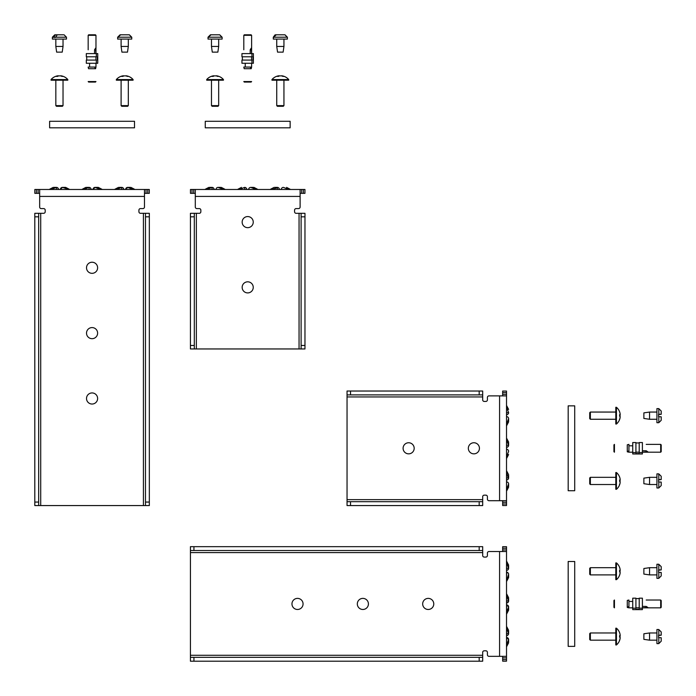 <?xml version="1.0" encoding="UTF-8"?>
<svg xmlns="http://www.w3.org/2000/svg" width="696" height="696" viewBox="0 0 696 696"><rect width="100%" height="100%" fill="white"/><g stroke="black" fill="none" stroke-linecap="round" stroke-linejoin="round"><path stroke-width="1.04" d="M507.323 570.198L508.332 569.328M508.55 568.806L508.385 569.241M506.618 570.346A2.045 2.045 0 0 0 508.611 568.301L508.611 565.735L508.611 568.301L506.523 562.62L506.523 570.346L507.036 570.294M507.184 579.037L508.611 574.287A2.045 2.045 0 0 0 506.618 572.251L508.315 573.234M507.323 602.832L508.332 601.962M508.55 601.44L508.611 598.377L508.611 600.944L506.523 595.263L506.618 602.98A2.045 2.045 0 0 0 508.611 600.944L506.523 600.944M508.611 606.886L508.611 606.921A2.045 2.045 0 0 0 506.618 604.885L508.611 606.921L508.611 610.174L506.523 614.194M506.618 572.251L506.523 579.968M508.611 574.287L508.611 577.541L506.523 581.552M506.618 604.885L506.523 612.602L508.611 606.921M508.611 642.808L506.74 646.401L506.523 645.244L508.611 639.563A2.045 2.045 0 0 0 506.618 637.519L508.611 639.563L508.611 642.13L508.611 639.52M506.618 635.613A2.045 2.045 0 0 0 508.611 633.577L508.611 631.011L508.611 633.577L506.523 627.896L506.618 635.613M507.323 635.474L508.332 634.604M508.55 634.073L508.611 633.577L506.523 633.577M506.618 637.519L506.523 645.244M506.523 572.251L506.523 570.346M506.523 637.519L506.523 635.613M291.963 603.937A5.551 5.551 0 0 0 300.289 608.739A5.551 5.551 0 0 0 300.289 599.125A5.551 5.551 0 0 0 291.963 603.937M357.318 603.937A5.551 5.551 0 0 0 365.644 608.739A5.551 5.551 0 0 0 365.644 599.125A5.551 5.551 0 0 0 357.318 603.937M422.672 603.937A5.551 5.551 0 0 0 430.998 608.739A5.551 5.551 0 0 0 430.998 599.125A5.551 5.551 0 0 0 422.672 603.937M506.523 604.885L506.523 602.98M508.324 609.496L506.523 612.602M507.984 577.802L507.393 578.776M506.523 548.257L502.66 548.257L502.66 546.699L506.523 546.699L506.523 661.165L502.66 661.165L502.66 659.608L506.523 659.608M190.434 550.527L190.434 546.664L193.932 546.664L193.932 550.527L190.434 550.527L190.434 657.337L482.685 657.337L482.685 652.352A1.566 1.566 0 0 1 484.242 650.795L485.852 650.795A1.566 1.566 0 0 1 487.409 652.352L487.409 654.779A1.566 1.566 0 0 0 488.975 656.337L499.58 656.337L499.58 551.528L506.523 551.528M190.434 552.581L482.685 552.581L482.685 555.512A1.566 1.566 0 0 0 484.242 557.078L485.852 557.078A1.566 1.566 0 0 0 487.409 555.512L487.409 553.085A1.566 1.566 0 0 1 488.975 551.528L499.58 551.528M482.685 552.581L482.685 550.527L479.187 550.527L479.187 546.664L482.685 546.664L482.685 550.527M193.932 546.664L479.187 546.664M193.932 550.527L479.187 550.527M482.685 657.337L482.685 661.2L479.187 661.2L479.187 657.337M193.932 657.337L193.932 661.2L190.434 661.2L190.434 657.337M193.932 661.2L479.187 661.2M506.523 656.337L499.58 656.337M506.523 657.903L502.66 657.903L502.66 659.608M502.66 657.903L502.66 656.337M502.66 551.528L502.66 549.962L506.523 549.962M502.66 548.257L502.66 549.962M506.523 546.699L502.66 546.699M502.66 661.165L506.523 661.165M58.333 188.677L57.463 187.668M56.942 187.45L57.377 187.615M58.429 188.964L58.481 189.382A2.045 2.045 0 0 0 56.437 187.389L53.87 187.389L56.437 187.389L50.756 189.477M62.379 187.389L62.422 187.389A2.045 2.045 0 0 0 60.387 189.382L62.422 187.389L65.676 187.389L69.687 189.477M90.967 188.677L90.097 187.668M89.575 187.45L86.504 187.389L89.079 187.389L83.398 189.477M91.115 189.477L91.115 189.382A2.045 2.045 0 0 0 89.079 187.389L89.079 189.477M95.021 187.389L95.056 187.389A2.045 2.045 0 0 0 93.02 189.382L95.056 187.389L98.31 187.389L102.321 189.477M67.173 188.816L62.422 187.389M97.623 187.676L100.737 189.477L95.056 187.389M130.944 187.389L134.537 189.26L133.38 189.477L127.699 187.389A2.045 2.045 0 0 0 125.654 189.382L127.699 187.389L130.265 187.389L127.655 187.389M123.749 189.477L123.749 189.382A2.045 2.045 0 0 0 121.713 187.389L119.146 187.389L121.713 187.389L116.032 189.477M123.61 188.677L122.731 187.668M122.209 187.45L121.713 187.389L121.713 189.477M92.063 404.037A5.551 5.551 0 0 0 96.874 395.711A5.551 5.551 0 0 0 87.261 395.711A5.551 5.551 0 0 0 92.063 404.037M92.063 338.682A5.551 5.551 0 0 0 96.874 330.356A5.551 5.551 0 0 0 87.261 330.356A5.551 5.551 0 0 0 92.063 338.682M92.063 273.328A5.551 5.551 0 0 0 96.874 265.002A5.551 5.551 0 0 0 87.261 265.002A5.551 5.551 0 0 0 92.063 273.328M65.937 188.016L66.912 188.607M36.392 189.477L36.392 193.34L34.835 193.34L34.835 189.477L149.301 189.477L149.301 193.34L147.743 193.34L147.743 189.477M38.663 505.566L34.8 505.566L34.8 502.068L38.663 502.068L38.663 505.566L145.473 505.566L145.473 213.315L149.335 213.315L140.488 213.315A1.566 1.566 0 0 1 138.922 211.758L138.922 210.149A1.566 1.566 0 0 1 140.488 208.591L142.915 208.591A1.566 1.566 0 0 0 144.472 207.025L144.472 196.42L39.663 196.42L39.663 189.477M40.716 505.566L40.716 213.315L43.648 213.315A1.566 1.566 0 0 0 45.205 211.758L45.205 210.149A1.566 1.566 0 0 0 43.648 208.591L41.221 208.591A1.566 1.566 0 0 1 39.663 207.025L39.663 196.42M40.716 213.315L34.8 213.315L38.663 213.315L38.663 216.813L34.8 216.813L34.8 213.315M34.8 502.068L34.8 216.813M38.663 502.068L38.663 216.813M145.473 502.068L149.335 502.068L149.335 505.566L145.473 505.566M149.335 213.315L149.335 216.813L145.473 216.813M149.335 502.068L149.335 216.813M144.472 189.477L144.472 196.42M146.038 189.477L146.038 193.34L147.743 193.34M146.038 193.34L144.472 193.34M39.663 193.34L38.097 193.34L38.097 189.477M36.392 193.34L38.097 193.34M34.835 189.477L34.835 193.34M223.738 189.477L218.1 187.389L220.632 187.389L218.1 187.389A2.088 2.088 0 0 0 216.021 189.477M214.116 189.477A2.088 2.088 0 0 0 212.08 187.389L206.399 189.477M213.976 188.72L213.376 187.885M212.741 187.511L212.08 187.389L212.08 189.477M256.38 189.477L250.734 187.389L253.266 187.389L250.734 187.389A2.088 2.088 0 0 0 248.655 189.477M246.749 189.477A2.088 2.088 0 0 0 244.714 187.389L244.661 187.389M246.61 188.72L246.019 187.885M245.375 187.511L244.714 187.389L244.714 189.477M209.513 187.389L212.028 187.389L209.513 187.389M244.679 187.389L239.032 189.477M283.385 187.389L283.368 187.389A2.088 2.088 0 0 0 281.297 189.477M279.244 188.72L278.652 187.885M278.009 187.511L271.666 189.477M279.392 189.477A2.088 2.088 0 0 0 277.347 187.389L277.347 189.477M289.014 189.477L283.368 187.389M274.781 187.389L277.304 187.389L274.781 187.389M192.026 189.477L192.026 193.34L190.469 193.34L190.469 189.477L304.944 189.477L304.944 193.34L303.378 193.34L303.378 189.477M247.706 292.912A5.551 5.551 0 0 0 252.509 284.594A5.551 5.551 0 0 0 242.895 284.594A5.551 5.551 0 0 0 247.706 292.912M247.706 227.662A5.551 5.551 0 0 0 252.509 219.336A5.551 5.551 0 0 0 242.895 219.336A5.551 5.551 0 0 0 247.706 227.662M253.266 187.676L255.667 189.025M194.306 348.957L190.434 348.957L190.434 345.468L194.306 345.468L194.306 348.957L301.107 348.957L301.107 213.315L304.97 213.315L296.122 213.315A1.566 1.566 0 0 1 294.565 211.758L294.565 210.149A1.566 1.566 0 0 1 296.122 208.591L298.549 208.591A1.566 1.566 0 0 0 300.115 207.025L300.115 196.42L195.298 196.42L195.298 189.477M196.359 348.957L196.359 213.315L199.282 213.315A1.566 1.566 0 0 0 200.848 211.758L200.848 210.149A1.566 1.566 0 0 0 199.282 208.591L196.864 208.591A1.566 1.566 0 0 1 195.298 207.025L195.298 196.42M196.359 213.315L190.434 213.315L194.306 213.315L194.306 216.813L190.434 216.813L190.434 213.315M190.434 345.468L190.434 216.813M194.306 345.468L194.306 216.813M301.107 345.468L304.97 345.468L304.97 348.957L301.107 348.957M304.97 213.315L304.97 216.813L301.107 216.813M304.97 345.468L304.97 216.813M300.115 189.477L300.115 196.42M301.673 189.477L301.673 193.34L303.378 193.34M301.673 193.34L300.115 193.34M195.298 193.34L193.74 193.34L193.74 189.477M192.026 193.34L193.74 193.34M190.469 189.477L190.469 193.34M506.523 424.334L508.611 418.688L508.611 421.219L508.611 418.688A2.088 2.088 0 0 0 506.523 416.608M506.523 414.703A2.088 2.088 0 0 0 508.611 412.667L508.611 412.615M507.28 414.564L508.115 413.972M508.489 413.328L508.611 412.667L506.523 412.667M508.611 451.339L508.611 451.321A2.088 2.088 0 0 0 506.523 449.251M506.523 447.345A2.088 2.088 0 0 0 508.611 445.301L506.523 439.62M507.28 447.197L508.115 446.606M508.489 445.962L508.611 445.301L506.523 445.301M508.611 412.632L506.523 406.986M508.611 442.734L508.611 445.257L508.611 442.734M506.523 489.601L508.611 483.964L508.611 486.487L508.611 483.964A2.088 2.088 0 0 0 506.523 481.884M507.28 479.84L508.115 479.24M508.489 478.604L506.523 472.262M506.523 479.979A2.088 2.088 0 0 0 508.611 477.935L506.523 477.935M508.611 475.368L508.611 477.891L508.611 475.368M506.523 392.622L502.66 392.622L502.66 391.056L506.523 391.056L506.523 505.531L502.66 505.531L502.66 503.974L506.523 503.974M403.088 448.294A5.551 5.551 0 0 0 411.406 453.105A5.551 5.551 0 0 0 411.406 443.491A5.551 5.551 0 0 0 403.088 448.294M468.338 448.294A5.551 5.551 0 0 0 476.664 453.105A5.551 5.551 0 0 0 476.664 443.491A5.551 5.551 0 0 0 468.338 448.294M507.958 454.853L507.393 455.776M506.523 456.967L508.611 451.321M347.043 394.893L347.043 391.03L350.532 391.03L350.532 394.893L347.043 394.893L347.043 501.694L482.685 501.694L482.685 496.718A1.566 1.566 0 0 1 484.242 495.152L485.852 495.152A1.566 1.566 0 0 1 487.409 496.718L487.409 499.136A1.566 1.566 0 0 0 488.975 500.702L499.58 500.702L499.58 395.885L506.523 395.885M347.043 396.946L482.685 396.946L482.685 399.878A1.566 1.566 0 0 0 484.242 401.435L485.852 401.435A1.566 1.566 0 0 0 487.409 399.878L487.409 397.451A1.566 1.566 0 0 1 488.975 395.885L499.58 395.885M482.685 396.946L482.685 394.893L479.187 394.893L479.187 391.03L482.685 391.03L482.685 394.893M350.532 391.03L479.187 391.03M350.532 394.893L479.187 394.893M482.685 501.694L482.685 505.566L479.187 505.566L479.187 501.694M350.532 501.694L350.532 505.566L347.043 505.566L347.043 501.694M350.532 505.566L479.187 505.566M506.523 500.702L499.58 500.702M506.523 502.26L502.66 502.26L502.66 503.974M502.66 502.26L502.66 500.702M502.66 395.885L502.66 394.327L506.523 394.327M502.66 392.622L502.66 394.327M49.625 121.287L49.625 127.82L134.511 127.82L134.511 121.287L49.625 121.287M205.268 121.287L205.268 127.82L290.145 127.82L290.145 121.287L205.268 121.287M574.713 405.855L568.18 405.855L568.18 490.732L574.713 490.732L574.713 405.855M574.713 561.489L568.18 561.489L568.18 646.375L574.713 646.375L574.713 561.489M283.124 105.635L276.738 105.635L277.391 106.288L283.289 106.288L283.942 105.635L283.124 105.635M278.522 75.873L278.704 75.873A11.005 7.56 89.9 0 0 277.382 76.395L278.461 76.395A11.005 6.412 -89.9 0 1 279.583 75.873L281.436 75.873A11.005 8.004 89.9 0 1 282.837 76.395L283.724 76.395A11.005 8.952 -89.8 0 0 282.158 75.873L282.158 76.099M281.097 75.873L279.244 75.873A11.005 8.004 -89.9 0 0 279.044 75.925M286.804 79.561L271.962 79.561L271.962 80.188L288.718 80.188L288.718 79.561L286.804 79.561M217.848 105.635L211.471 105.635L212.123 106.288L218.022 106.288L218.674 105.635L217.848 105.635M213.254 75.873L213.428 75.873A11.005 7.56 89.9 0 0 212.106 76.395L213.185 76.395A11.005 6.412 -89.9 0 1 214.307 75.873L216.16 75.873A11.005 8.004 89.9 0 1 217.561 76.395L218.457 76.395A11.005 8.952 -89.8 0 0 216.891 75.873L216.891 76.099M215.83 75.873L213.976 75.873A11.005 8.004 -89.9 0 0 213.768 75.925M221.537 79.561L206.695 79.561L206.695 80.188L223.451 80.188L223.451 79.561L221.537 79.561M127.542 105.635L121.104 105.635L121.756 106.288L127.655 106.288L128.308 105.635L127.542 105.635M122.87 75.873L123.096 75.873A11.005 7.343 89.9 0 0 121.809 76.395L122.914 76.395A11.005 6.168 -89.9 0 1 123.992 75.873L125.837 75.873A11.005 8.195 89.9 0 1 127.272 76.395L128.134 76.395A11.005 9.109 -89.8 0 0 126.541 75.873L126.541 76.082M125.419 75.873L123.566 75.873A11.005 8.195 -89.9 0 0 123.409 75.916M131.309 79.561L116.328 79.561L116.328 80.188L133.084 80.188L133.084 79.561L131.309 79.561M62.214 105.635L55.828 105.635L56.48 106.288L62.379 106.288L63.032 105.635L62.214 105.635M57.611 75.873L57.794 75.873A11.005 7.56 89.9 0 0 56.472 76.395L57.551 76.395A11.005 6.412 -89.9 0 1 58.673 75.873L60.526 75.873A11.005 8.004 89.9 0 1 61.927 76.395L62.814 76.395A11.005 8.952 -89.8 0 0 61.248 75.873L61.248 76.099M60.195 75.873L58.333 75.873A11.005 8.004 -89.9 0 0 58.133 75.925M65.894 79.561L51.052 79.561L51.052 80.188L67.808 80.188L67.808 79.561L65.894 79.561M590.365 419.253L590.365 412.058L589.712 412.711L589.712 418.609L590.365 419.262L615.812 419.262M619.605 411.815L619.605 411.815A11.005 11.005 28 0 1 620.127 413.737L620.127 414.973A11.005 1.453 179.9 0 0 619.605 414.72L620.127 417.504A11.005 10.91 179.2 0 1 619.605 419.418L619.466 419.183M619.605 414.72L619.623 416.112L620.127 416.104L619.623 416.104M619.623 419.462A11.005 11.005 152 0 0 620.127 417.574L620.127 416.347M620.127 415.216L619.623 415.216L620.223 414.729M620.153 414.981L619.623 414.973L620.153 414.981M616.438 424.021L616.438 407.282L615.812 407.282L615.812 424.021L616.438 424.021A11.014 11.014 0 0 0 619.605 419.531M590.365 484.529L590.365 477.325L589.712 477.978L589.712 483.877L590.365 484.529L615.812 484.529M619.605 477.178L619.605 477.056A11.005 11.005 28 0 1 620.127 479.013L620.127 480.24A11.005 1.453 179.9 0 0 619.605 479.988L620.127 482.78A11.005 10.91 179.2 0 1 619.605 484.686L619.605 484.781M619.623 484.677L619.623 484.703A11.005 11.005 152 0 0 620.127 482.85L620.127 481.623M620.127 480.484L619.623 480.484L620.223 479.996M620.153 480.249L619.623 480.24L620.153 480.249M616.438 489.288L616.438 472.549L615.812 472.549L615.812 489.288L616.438 489.288A11.014 11.014 0 0 0 619.605 484.808L619.466 484.451M590.365 574.887L590.365 567.692L589.712 568.345L589.712 574.243L590.365 574.896L615.812 574.896M619.605 567.449L619.605 567.449A11.005 11.005 28 0 1 620.127 569.38L620.127 570.607A11.005 1.453 179.9 0 0 619.605 570.355L620.127 573.139A11.005 10.91 179.2 0 1 619.605 575.053L619.623 575.044M619.605 570.355L619.623 571.747L620.127 571.747L619.623 571.747M619.623 575.096A11.005 11.005 152 0 0 620.127 573.217L620.127 571.99M620.127 570.851L619.623 570.851L620.223 570.363M619.623 570.616L620.153 570.616L619.623 570.607M616.438 579.655L616.438 562.916L615.812 562.916L615.812 579.672L616.438 579.655M590.365 640.163L590.365 632.968L589.712 633.621L589.712 639.52L590.365 640.163M619.623 640.32L619.605 640.442A11.014 11.014 0 0 1 616.447 644.948L616.438 628.192A11.014 11.014 0 0 1 619.605 632.699L619.605 632.699A11.005 11.005 28 0 1 620.127 634.648L620.127 635.883A11.005 1.453 179.9 0 0 619.605 635.631L620.127 638.415A11.005 10.91 179.2 0 1 619.605 640.329L619.605 640.416M619.605 635.631L619.623 637.023L620.127 637.014L619.623 637.014M619.466 640.094L619.623 640.346A11.005 11.005 152 0 0 620.127 638.484L620.127 637.258M620.127 636.118L619.623 636.127L620.223 635.639M620.153 635.892L619.623 635.883L620.153 635.892M616.438 644.948L615.812 644.948L615.812 628.192L616.438 628.192M62.031 46.441L55.828 46.441L56.637 52.13L62.222 52.13L63.032 46.441L62.031 46.441M63.432 34.8L57.237 34.8L55.532 37.41L53.722 37.41L55.428 34.8L61.622 34.8L55.428 34.8M55.532 37.41L53.722 37.41M55.532 37.201L66.477 37.201L66.477 39.08L52.383 39.08L52.383 37.201L53.722 37.201M125.55 46.441L121.104 46.441L121.913 52.13L127.499 52.13L128.308 46.441L125.55 46.441M131.735 37.41L129.343 34.8L120.652 34.8L117.668 37.41L120.06 34.8L128.751 34.8M118.259 37.201L131.753 37.201L131.753 39.08L117.659 39.08L117.659 37.201L120.06 34.8M118.259 37.41L117.668 37.41M131.735 37.201L129.343 34.8M215.917 46.441L211.471 46.441L212.28 52.13L217.865 52.13L218.674 46.441L215.917 46.441M222.102 37.41L219.71 34.8L211.019 34.8L208.034 37.41L210.427 34.8L219.118 34.8M208.626 37.201L222.12 37.201L222.12 39.08L208.026 39.08L208.026 37.201L210.427 34.8M208.626 37.41L208.034 37.41M222.12 37.201L219.71 34.8M281.193 46.441L276.738 46.441L277.547 52.13L283.133 52.13L283.942 46.441L281.193 46.441M287.378 37.41L284.986 34.8L276.286 34.8L273.31 37.41L275.694 34.8L284.394 34.8M275.033 34.896L275.694 34.8M273.893 37.41L273.31 37.41M273.893 37.201L287.387 37.201L284.986 34.8M287.378 37.201L287.387 39.08L273.293 39.08L273.293 37.201L275.024 34.896M649.559 419.262L649.559 412.058L643.87 412.867L643.87 418.453L649.559 419.262L656.92 419.262M661.2 417.017L661.2 420.306L661.2 416.8L658.59 416.747L658.59 414.242L661.2 414.294L658.59 414.572M658.799 416.747L658.799 422.707L656.92 422.707L656.92 408.613L658.799 408.613L658.799 414.242M661.2 414.294L661.2 411.014L661.2 414.294M649.559 484.529L649.559 477.325L643.87 478.135L643.87 483.72L649.559 484.529L656.92 484.529M661.2 482.293L661.2 485.573L661.2 482.076L658.59 482.015L658.59 479.509L661.2 479.57L658.59 479.848M658.799 482.015L658.799 487.974L656.92 487.974L656.92 473.88L658.799 473.88L658.799 479.509M661.2 479.57L661.2 476.282L661.2 479.57M649.559 574.896L649.559 567.692L643.87 568.502L643.87 574.087L649.559 574.896L656.92 574.896M661.2 572.66L661.2 575.94L661.2 572.443L658.59 572.382L658.59 569.876L661.2 569.937L658.59 570.215M658.799 572.382L658.799 578.341L656.92 578.341L656.92 564.247L658.799 564.247L658.799 569.876M661.2 569.937L661.2 566.648L661.2 569.937M649.559 640.172L649.559 632.968L643.87 633.778L643.87 639.363L649.559 640.172L656.92 640.172M661.2 637.928L661.2 641.216L661.2 637.71L658.59 637.649L658.59 635.152L661.2 635.204L658.59 635.483M658.799 637.649L658.799 643.617L656.92 643.617L656.92 629.523L658.799 629.523L658.799 635.152M661.2 635.204L661.2 631.924L661.2 635.204M88.679 82.067L95.456 82.067L95.97 81.554L88.166 81.554L88.679 82.067M94.543 67.068L95.587 68.713L95.97 67.068L88.166 67.068L88.549 68.713L95.587 68.713M95.97 63.266L95.97 67.068M89.584 67.068L89.584 63.266M88.166 49.799L88.166 35.313L95.97 35.313L95.97 53.601L95.587 48.154L94.543 49.799L95.97 49.799M94.543 53.601L94.543 49.799M86.382 56.794L96.326 56.794L96.326 53.601L97.753 53.601L97.753 63.266L96.326 63.266L96.326 60.082L86.313 60.082L86.313 63.266L96.326 63.266M95.935 60.082L95.935 56.794M95.97 35.313L95.456 34.8L88.679 34.8L88.166 35.313M97.753 63.266L97.753 60.082M97.362 56.794L97.362 60.082M97.753 56.794L97.753 53.601M96.326 53.601L86.313 53.601L86.313 56.794M244.313 82.067L251.099 82.067L251.613 81.554L243.8 81.554L244.313 82.067M250.186 67.068L251.221 68.713L251.613 67.068L243.8 67.068L244.183 68.713L251.221 68.713M251.613 63.266L251.613 67.068M245.227 67.068L245.227 63.266M243.8 49.799L243.8 35.313L251.613 35.313L251.613 53.601L251.221 48.154L250.186 49.799L251.613 49.799M250.186 53.601L250.186 49.799M242.025 56.794L251.961 56.794L251.961 53.601L253.387 53.601L253.387 63.266L251.961 63.266L251.961 60.082L241.947 60.082L241.947 63.266L251.961 63.266M251.578 60.082L251.578 56.794M251.613 35.313L251.099 34.8L244.313 34.8L243.8 35.313M253.387 63.266L253.387 60.082M252.996 56.794L252.996 60.082M253.387 56.794L253.387 53.601M251.961 53.601L241.947 53.601L241.947 56.794M613.933 444.901L613.933 451.687L614.446 452.2L614.446 444.387L613.933 444.901M628.932 450.773L627.287 451.817L628.932 452.2L628.932 444.387L627.287 444.779L627.287 451.817M632.734 452.2L628.932 452.2M628.932 445.814L632.734 445.814M646.201 444.387L660.687 444.387L660.687 452.2L642.399 452.2L647.846 451.817L646.201 450.773L646.201 452.2M642.399 450.773L646.201 450.773M639.206 442.613L639.206 452.557L642.399 452.557L642.399 453.975L632.734 453.975L632.734 452.557L635.918 452.557L635.918 442.543L632.734 442.543L632.734 452.557M635.918 452.165L639.206 452.165M660.687 452.2L661.2 451.687L661.2 444.901L660.687 444.387M632.734 453.975L635.918 453.975M639.206 453.592L635.918 453.592M639.206 453.975L642.399 453.975M642.399 452.557L642.399 442.543L639.206 442.543M613.933 600.544L613.933 607.321L614.446 607.834L614.446 600.03L613.933 600.544M628.932 606.416L627.287 607.451L628.932 607.834L628.932 600.03L627.287 600.413L627.287 607.451M632.734 607.834L628.932 607.834M628.932 601.457L632.734 601.457M646.201 600.03L660.687 600.03L660.687 607.834L642.399 607.834L647.846 607.451L646.201 606.416L646.201 607.834M642.399 606.416L646.201 606.416M639.206 598.247L639.206 608.191L642.399 608.191L642.399 609.618L632.734 609.618L632.734 608.191L635.918 608.191L635.918 598.177L632.734 598.177L632.734 608.191M635.918 607.799L639.206 607.799M660.687 607.834L661.2 607.321L661.2 600.544L660.687 600.03M632.734 609.618L635.918 609.618M639.206 609.226L635.918 609.226M639.206 609.618L642.399 609.618M642.399 608.191L642.399 598.177L639.206 598.177M508.611 568.301L506.523 568.301M508.611 597.69L506.74 594.106L506.74 595.767M506.74 612.097L506.74 613.768M508.611 565.056L506.74 561.463L506.74 563.134M506.74 579.463L506.74 581.125M508.611 630.324L506.74 626.739L506.74 628.401M190.434 655.284L482.685 655.284M56.437 187.389L56.437 189.477M85.826 187.389L82.232 189.26L83.903 189.26M100.233 189.26L101.894 189.26M53.192 187.389L49.599 189.26L51.269 189.26M67.599 189.26L69.261 189.26M118.459 187.389L114.875 189.26L116.536 189.26M143.419 505.566L143.419 213.315M208.826 187.389L205.242 189.26L206.903 189.26M241.46 187.389L237.875 189.26L239.537 189.26M288.501 189.26L290.171 189.26L286.578 187.389M274.102 187.389L270.509 189.26L272.18 189.26M255.867 189.26L257.537 189.26L253.944 187.389M223.233 189.26L224.904 189.26L221.311 187.389M299.054 348.957L299.054 213.315M508.611 409.422L506.74 405.829L506.74 407.499M508.611 442.056L506.74 438.463L506.74 440.133M506.74 489.097L506.74 490.758L508.611 487.174M508.611 474.689L506.74 471.096L506.74 472.767M506.74 456.463L506.74 458.125L508.611 454.54M506.74 423.82L506.74 425.491L508.611 421.898M347.043 499.641L482.685 499.641M616.438 472.549A11.014 11.014 0 0 1 619.605 477.056L619.623 477.16M619.623 481.38L620.127 481.38L619.623 481.38L619.623 480.005M658.799 422.707L661.2 420.306M658.799 487.974L661.2 485.573M658.799 578.341L661.2 575.94M658.799 643.617L661.2 641.216M276.738 80.188L276.738 105.635M283.942 80.188L283.942 105.635M278.513 76.377L277.452 76.377M283.646 76.377L282.767 76.377M288.718 79.561A11.014 11.014 0 0 0 281.671 75.777L281.645 75.925M279.018 75.777A11.014 11.014 0 0 0 271.962 79.561M211.471 80.188L211.471 105.635M218.674 80.188L218.674 105.635M211.767 76.377L212.645 76.377M213.246 76.377L212.176 76.377M218.37 76.377L217.491 76.377M206.695 79.561A11.014 11.014 0 0 1 213.742 75.777L213.768 76.082M223.451 79.561A11.014 11.014 0 0 0 216.395 75.777M121.104 80.188L121.104 105.635M128.308 80.188L128.308 105.635M121.356 76.377L122.209 76.377M122.966 76.377L121.878 76.377M128.055 76.377L127.203 76.377M133.084 79.561A11.014 11.014 0 0 0 126.037 75.777L125.993 75.916M123.366 75.777A11.014 11.014 0 0 0 116.328 79.561M55.828 80.188L55.828 105.635M63.032 80.188L63.032 105.635M56.132 76.377L57.011 76.377M57.603 76.377L56.541 76.377M62.736 76.377L61.857 76.377M51.052 79.561A11.014 11.014 0 0 1 58.107 75.777L58.133 76.082M67.808 79.561A11.014 11.014 0 0 0 60.761 75.777M615.812 412.058L590.365 412.058M616.438 407.282A11.014 11.014 0 0 1 619.605 411.788L619.623 411.884M615.812 477.325L590.365 477.325M615.812 567.692L590.365 567.692M616.438 562.916A11.014 11.014 0 0 1 619.605 567.423L619.623 567.527M616.447 579.672A11.014 11.014 0 0 0 619.605 575.166M615.812 632.968L590.365 632.968M615.812 640.172L590.365 640.172M55.828 39.08L55.828 46.441M63.032 39.08L63.032 46.441M66.477 37.201L64.076 34.8M52.383 37.201L54.784 34.8M121.104 39.08L121.104 46.441M128.308 39.08L128.308 46.441M211.471 39.08L211.471 46.441M218.674 39.08L218.674 46.441M276.738 39.08L276.738 46.441M283.942 39.08L283.942 46.441M656.92 412.058L649.559 412.058M658.799 408.613L661.2 411.014M656.92 477.325L649.559 477.325M658.799 473.88L661.2 476.282M656.92 567.692L649.559 567.692M658.799 564.247L661.2 566.648M656.92 632.968L649.559 632.968M658.799 629.523L661.2 631.924M86.722 56.794L86.722 60.082M242.365 56.794L242.365 60.082M639.206 442.952L635.918 442.952M639.206 598.586L635.918 598.586"/></g></svg>
